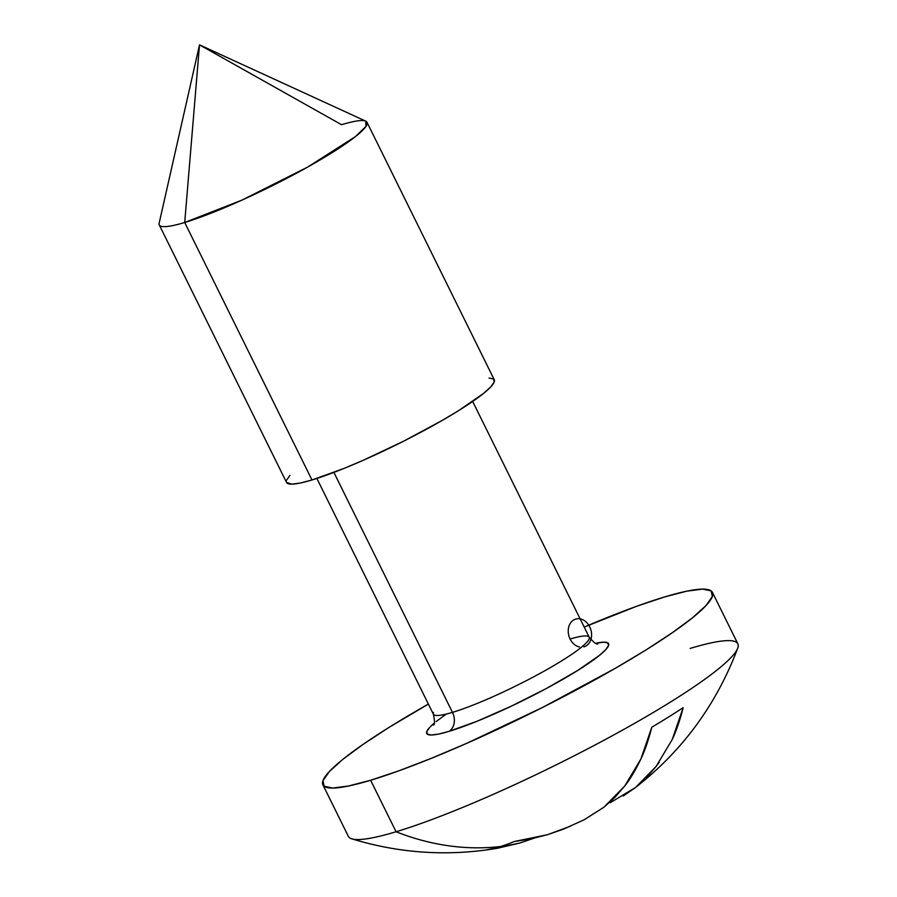 <?xml version="1.0" encoding="UTF-8"?>
<svg xmlns="http://www.w3.org/2000/svg" width="897" height="897" viewBox="0 0 897 897"><rect width="100%" height="100%" fill="white"/><g stroke="black" fill="none" stroke-linecap="round" stroke-linejoin="round"><path stroke-width="1.35" d="M583.925 646.849A14.487 11.403 73.2 0 0 588.51 624.772A14.487 11.403 73.2 0 0 569.315 625.254A14.487 11.403 73.2 0 0 579.384 646.961M433.363 725.056C434.821 724.821 434.832 721.21 433.397 714.214A86.897 11.201 -26.3 0 0 452.48 712.375A14.487 11.403 -106.8 0 1 449.049 731.358L477.182 721.21L511.481 706.085L546.722 688.302L577.533 670.564L599.23 655.561L605.565 649.832L608.514 645.593L607.975 643.003L603.961 642.174L595.787 643.295A101.372 13.063 153.7 0 1 571.198 674.443A101.372 13.063 153.7 0 1 449.049 731.358A14.487 11.403 73.2 0 0 452.48 712.375A86.897 11.201 -26.3 0 0 535.823 675.676A86.897 11.201 -26.3 0 0 589.116 639.012A86.897 11.201 -26.3 0 0 570.111 639.045M322.909 784.841L348.361 836.34A217.231 27.998 -26.3 0 0 396.082 831.754L370.629 780.255A217.231 27.998 153.7 0 1 322.909 784.841A217.231 27.998 153.7 0 1 428.385 704.078L389.354 727.209L363.128 744.353L342.856 759.344L329.289 771.622L322.965 780.715L324.12 786.265L332.72 788.048L348.428 786.019L370.629 780.255L396.082 831.754A217.231 27.998 153.7 0 1 351.803 838.841C399.838 853.496 448.5 856.613 497.779 848.192L486.723 849.795A311.977 188.157 -91.5 0 0 500.515 846.521A312.761 246.17 -106.8 0 1 396.082 831.754A312.761 246.17 73.2 0 0 500.515 846.521A311.977 188.157 -91.5 0 0 514.093 841.554L530.901 838.863L547.361 834.737L563.383 829.187L584.339 819.679L603.939 807.21L614.905 797.355L624.738 786.007C630.053 779.392 635.412 770.433 640.828 759.131C644.921 750.565 648.576 739.924 651.805 727.209A201.152 25.923 -26.3 0 0 683.178 707.655C679.948 720.369 676.282 730.999 672.189 739.577L683.178 707.655A201.152 25.923 153.7 0 1 651.805 727.209L640.828 759.131L624.738 786.007L603.939 807.21L583.947 819.88M584.182 627.081A217.231 27.998 153.7 0 1 664.688 596.92A217.231 27.998 153.7 0 1 712.409 592.334A217.231 27.998 153.7 0 1 591.953 681.451A217.231 27.998 153.7 0 1 370.629 780.255L398.492 770.949L430.919 758.492L466.687 743.344L542.651 707.397L614.815 668.59L645.963 649.966L672.178 632.822L692.462 617.82L706.029 605.542L712.353 596.46L711.186 590.91L702.598 589.116L686.889 591.145L664.688 596.92L636.825 606.215L584.182 627.081M199.504 44.85L184.715 222.49L241.91 200.143L307.716 167.044L355.436 136.591L365.942 126.421L365.752 121.151L199.504 44.85L159.139 223.263A115.859 14.935 -26.3 0 0 184.715 222.49L199.504 44.85L341.544 124.705A115.859 14.935 153.7 0 1 366.996 122.261A115.859 14.935 153.7 0 1 302.76 169.791A115.859 14.935 153.7 0 1 184.715 222.49A115.859 14.935 153.7 0 1 159.274 224.934L286.535 482.429A115.859 14.935 -26.3 0 0 311.977 479.985L184.715 222.49L311.977 479.985L300.136 483.057L291.76 484.145L286.502 482.362M433.475 712.409A86.897 11.201 -26.3 0 0 452.48 712.375L333.886 472.405L452.48 712.375A86.897 11.201 -26.3 0 0 541.014 672.851A86.897 11.201 -26.3 0 0 589.194 637.218L472.674 401.452M570.414 826.238L547.361 834.737L514.093 841.554A311.977 188.157 -91.5 0 1 500.515 846.521A311.977 188.157 -91.5 0 1 486.723 849.795L519.991 842.978L533.995 838.213L519.991 842.978L497.779 848.192M690.141 648.419A217.231 27.998 153.7 0 1 737.749 648.094A217.231 27.998 153.7 0 1 605.06 739.655A217.231 27.998 153.7 0 1 396.082 831.754A217.231 27.998 -26.3 0 0 617.405 732.95A217.231 27.998 -26.3 0 0 737.861 643.833L712.409 592.334M610.453 802.591L635.3 787.656L623.28 795.964M635.704 787.342L656.111 766.453L646.266 777.8M659.239 762.192L656.111 766.453L672.189 739.577M286.558 480.231L289.933 475.376M489.033 378.041L493.608 379.005L494.236 381.954L490.861 386.809L483.629 393.357L458.827 410.49L442.21 420.424L403.728 441.122L363.218 460.296L344.134 468.38L311.977 479.985A115.859 14.935 -26.3 0 0 430.022 427.286A115.859 14.935 -26.3 0 0 494.258 379.756L366.996 122.261M449.049 731.358L438.678 734.06L431.356 735.002L427.342 734.172L426.804 731.582L429.753 727.344L434.215 723.15A101.372 13.063 153.7 0 0 449.049 731.358M436.077 721.614L445.551 714.606M609.994 802.086L610.274 802.669L609.994 802.086M597.828 643.777C596.763 644.786 593.892 642.6 589.194 637.218M433.397 714.214L316.876 478.449M737.749 648.094C716.21 705.255 681.507 752.202 633.652 788.945"/></g></svg>

